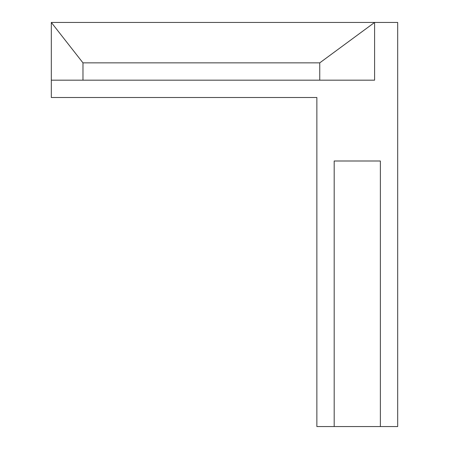 <?xml version="1.0" encoding="UTF-8"?>
<svg xmlns="http://www.w3.org/2000/svg" width="449" height="449" viewBox="0 0 449 449"><rect width="100%" height="100%" fill="white"/><g stroke="black" fill="none" stroke-linecap="round" stroke-linejoin="round"><path stroke-width="0.67" d="M334.185 426.55L334.185 161L380.365 161L380.365 426.55L316.865 426.55L316.865 97.495L51.315 97.495L51.315 80.18L82.975 80.18L82.975 62.86L51.315 22.45L51.315 80.18M380.365 426.55L397.685 426.55L397.685 22.45L51.315 22.45M319.75 62.86L319.75 80.18L374.595 80.18L374.595 22.45L319.75 62.86L82.975 62.86M319.75 80.18L82.975 80.18"/></g></svg>
